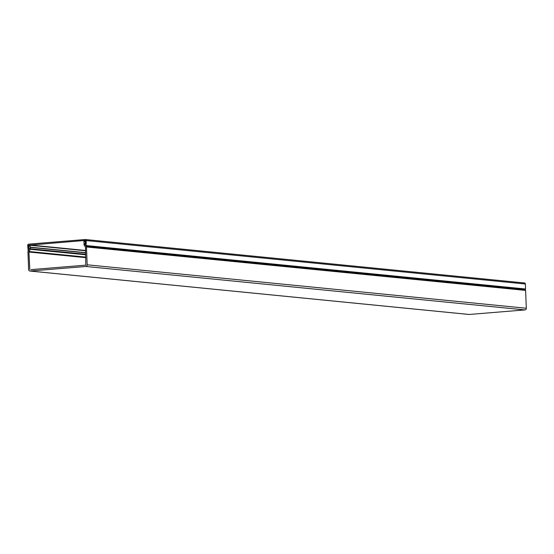 <?xml version="1.0" encoding="UTF-8"?>
<svg xmlns="http://www.w3.org/2000/svg" width="554" height="554" viewBox="0 0 554 554"><rect width="100%" height="100%" fill="white"/><g stroke="black" fill="none" stroke-linecap="round" stroke-linejoin="round"><path stroke-width="0.83" d="M29.417 245.374L28.483 245.277L28.6 248.407L29.383 248.337L29.397 248.788L28.164 250.671L27.7 245.346A1.122 0.976 95.6 0 1 28.635 244.148L85.212 239.529A1.122 0.976 95.6 0 1 86.23 240.568L86.078 245.948L84.81 244.266L84.79 243.822L85.572 243.753L85.274 240.422L29.507 245.124M85.517 239.563L524.347 282.969A1.122 0.976 95.6 0 1 525.372 284.001L525.559 289.008L525.012 289.257M85.794 257.652L28.933 252.028A0.893 0.783 95.6 0 1 29.057 251.495L30.255 249.3L85.718 254.785M85.455 240.782L83.896 240.865L84.056 245L85.358 246.904A0.893 0.783 95.6 0 1 85.517 247.409L85.808 265.144L31.024 269.611M28.933 252.028L29.805 269.493M84.437 240.678L85.545 243.088L84.783 243.594L84.81 244.266L86.313 246.468A0.893 0.783 95.6 0 1 86.479 246.973L87.165 264.805A1.565 1.364 95.6 0 1 85.856 266.481L30.055 271.031A1.565 1.364 95.6 0 1 28.628 269.583L27.949 251.745A0.893 0.783 95.6 0 1 28.067 251.225L29.397 248.788L29.369 248.116L28.656 248.171L28.573 247.735L29.494 245.166L30.048 245.256L30.373 248.781A0.893 0.783 95.6 0 1 30.255 249.3M468.767 314.43A1.565 1.364 -84.4 0 0 469.196 314.471L524.991 309.915A1.565 1.364 -84.4 0 0 526.3 308.246L525.614 290.407A0.893 0.783 -84.4 0 0 525.455 289.901L525.088 289.368M30.325 247.368L85.662 252.839M84.783 243.594L85.565 243.677M86.23 240.568L525.372 284.001M525.559 289.008L86.424 245.574M85.78 257.104L29.057 251.495M85.704 254.251L30.373 248.781M30.117 247.16L85.655 252.652M85.607 250.754L30.048 245.256M469.196 314.471L30.055 271.031M524.991 309.915L85.856 266.481M526.3 308.246L87.165 264.805M525.614 290.407L86.479 246.973M86.313 246.468L525.455 289.901M85.364 239.529L524.506 282.969M86.078 245.948L525.22 289.382M29.791 244.951L85.6 250.47M29.84 271.031L468.982 314.464M84.215 240.512L85.448 240.637"/></g></svg>
